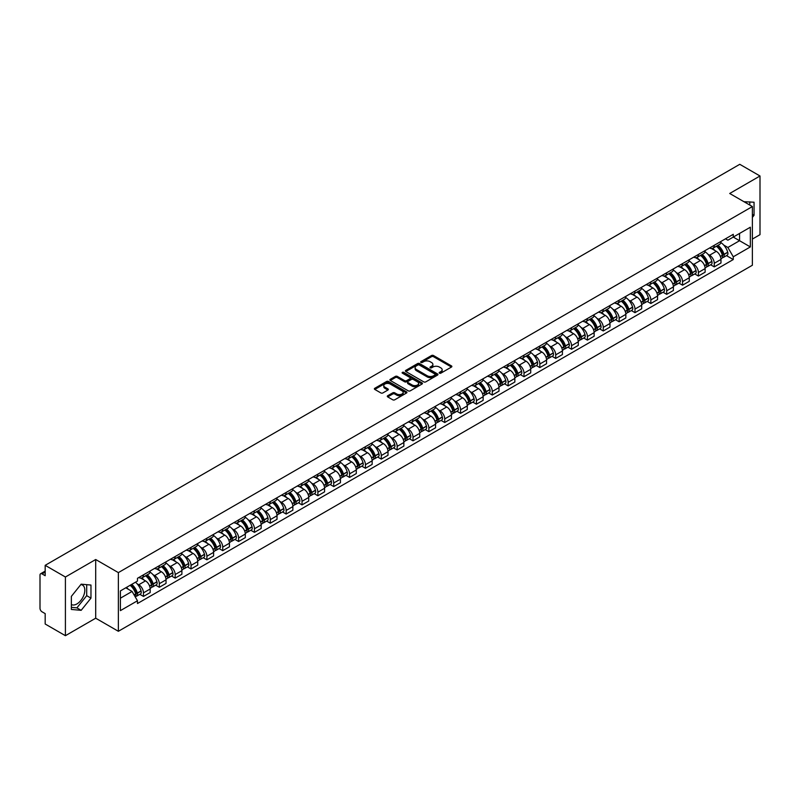 <?xml version="1.0" encoding="UTF-8"?>
<svg xmlns="http://www.w3.org/2000/svg" width="800" height="800" viewBox="0 0 800 800"><rect width="100%" height="100%" fill="white"/><g stroke="black" fill="none" stroke-linecap="round" stroke-linejoin="round"><path stroke-width="1.2" d="M439.46 373.17A0.99 0.57 0 0 0 440.86 373.17L451.46 367.05A1.41 0.81 0 0 0 451.87 366.47A1.41 0.81 0 0 0 451.46 365.9L433.5 355.53A1.41 0.81 0 0 0 431.51 355.53L420.91 361.65A0.99 0.57 0 0 0 422.3 362.46L423.68 361.67A4.51 2.61 0 0 1 430.06 361.67L431.56 362.53A4.51 2.61 0 0 1 432.88 364.37A4.51 2.61 0 0 1 431.56 366.22L430.19 367.01A0.99 0.57 0 0 0 431.58 367.81L432.95 367.02A4.51 2.61 0 0 1 439.34 367.02L440.84 367.89A4.51 2.61 0 0 1 442.16 369.73A4.51 2.61 0 0 1 440.84 371.57L439.46 372.36A0.99 0.57 0 0 0 439.46 373.17L439.46 372.36M744.05 201.76A11.21 6.47 -60 0 1 745.58 202.25A11.21 6.47 -60 0 1 746.78 203.33M80.85 584.57A11.21 6.47 -60 0 1 82.5 585.08A11.21 6.47 -60 0 1 84.22 594.06A11.21 6.47 -60 0 1 76.89 603.94A11.21 6.47 -60 0 1 71.36 604.53M387.71 395.73A1.41 0.81 0 0 0 387.3 396.31A1.41 0.81 0 0 0 387.71 396.89L392.75 399.8A1.41 0.81 0 0 0 394.74 399.8L406.52 393A1.41 0.81 0 0 0 406.93 392.42A1.41 0.81 0 0 0 406.52 391.85L388.56 381.48A1.41 0.81 0 0 0 386.56 381.48L374.79 388.28A1.41 0.81 0 0 0 374.38 388.85A1.41 0.81 0 0 0 374.79 389.43L380.88 392.94A1.41 0.81 0 0 0 382.87 392.94L387.91 390.03A1.41 0.81 0 0 0 388.32 389.46A1.41 0.81 0 0 0 387.91 388.88L384.89 387.14A3.77 2.18 0 0 1 383.79 385.6A3.77 2.18 0 0 1 386.12 383.58A3.77 2.18 0 0 1 390.23 384.06L402.05 390.88A3.77 2.18 0 0 1 403.16 392.42A3.77 2.18 0 0 1 400.83 394.44A3.77 2.18 0 0 1 396.72 393.96L394.74 392.83A1.41 0.81 0 0 0 392.75 392.83L387.71 395.73L387.71 396.89M118.36 572.61L95.7 559.52L65.41 577.01L45.18 565.33L739.77 164.31L760 175.99L729.71 193.48L752.38 206.56L118.36 572.61L118.36 631.29L752.38 265.24L752.38 206.56M423.78 381.88A1.41 0.81 0 0 0 425.77 381.88L437.54 375.09A1.41 0.81 0 0 0 437.96 374.51A1.41 0.81 0 0 0 437.54 373.93L419.59 363.57A1.41 0.81 0 0 0 417.59 363.57L405.82 370.36A1.41 0.81 0 0 0 405.41 370.94A1.41 0.81 0 0 0 405.82 371.51L423.78 381.88M402.77 373.38A0.99 0.57 0 0 1 403.77 373.52L403.77 372.35L422.03 382.89A1.41 0.81 0 0 1 422.44 383.47A1.41 0.81 0 0 1 422.03 384.04L410.26 390.84A1.41 0.81 0 0 1 408.26 390.84L390.31 380.47L390.31 379.32A1.41 0.81 0 0 0 389.89 379.9A1.41 0.81 0 0 0 390.31 380.47M390.31 379.32L395.34 376.41A1.41 0.81 0 0 1 397.34 376.41L404.62 380.62A1.41 0.81 0 0 0 406.62 380.62L409.96 378.69A1.41 0.81 0 0 0 410.37 378.11A1.41 0.81 0 0 0 409.96 377.53L402.38 373.16A0.99 0.57 0 0 1 403.77 372.35M65.41 577.01L65.41 635.69L45.18 624.01L45.18 613.62L42.03 611.81A2.87 1.66 -120 0 1 40 608.28L40 575.07A2.87 1.66 -120 0 1 40.6 573.76L45.18 571.11M752.38 239.07L760 234.67L760 175.99M65.41 635.69L95.7 618.2L118.36 631.29M45.18 565.33L45.18 575.72L42.03 573.9A2.87 1.66 -120 0 0 40.6 573.76M714.26 245.29A6.61 3.82 60 0 1 712.89 248.26L719.6 244.39A6.61 3.82 -120 0 0 720.97 241.42M707.9 254.23L709.59 255.21A6.61 3.82 60 0 1 714.26 263.31L720.97 259.43A6.61 3.82 -120 0 0 716.3 251.33L711.49 248.56M720.97 259.43L720.97 263.01L714.26 266.88L710.63 264.78M712.89 248.26A6.61 3.82 60 0 1 709.64 247.96M714.26 263.31L714.26 266.88M698.41 254.44A6.61 3.82 60 0 1 697.04 257.41L703.75 253.54A6.61 3.82 -120 0 0 705.12 250.57M694.77 273.94L698.41 276.04L705.12 272.17L705.12 268.59A6.61 3.82 -120 0 0 700.44 260.49L695.64 257.72M697.04 257.41A6.61 3.82 60 0 1 693.78 257.11M692.04 263.39L693.73 264.36A6.61 3.82 60 0 1 698.41 272.46L698.41 276.04M682.55 263.6A6.61 3.82 60 0 1 681.18 266.57L687.89 262.69A6.61 3.82 -120 0 0 689.26 259.73M678.91 283.09L682.55 285.19L689.26 281.32L689.26 277.74A6.61 3.82 -120 0 0 684.58 269.64L679.78 266.87M681.18 266.57A6.61 3.82 60 0 1 677.93 266.27M676.19 272.54L677.88 273.52A6.61 3.82 60 0 1 682.55 281.61L682.55 285.19M666.7 272.75A6.61 3.82 60 0 1 665.33 275.72L672.04 271.85A6.61 3.82 -120 0 0 673.4 268.88M663.06 292.25L666.7 294.35L673.4 290.47L673.4 286.89A6.61 3.82 -120 0 0 668.73 278.8L663.93 276.02M665.33 275.72A6.61 3.82 60 0 1 662.07 275.42M660.33 281.69L662.02 282.67A6.61 3.82 60 0 1 666.7 290.77L666.7 294.35M650.84 281.91A6.61 3.82 60 0 1 649.47 284.87L656.18 281A6.61 3.82 -120 0 0 657.55 278.03M647.2 301.4L650.84 303.5L657.55 299.63L657.55 296.05A6.61 3.82 -120 0 0 652.87 287.95L648.07 285.18M649.47 284.87A6.61 3.82 60 0 1 646.22 284.58M644.47 290.85L646.17 291.82A6.61 3.82 60 0 1 650.84 299.92L650.84 303.5M634.99 291.06A6.61 3.82 60 0 1 633.62 294.03L640.32 290.16A6.61 3.82 -120 0 0 641.69 287.19M631.35 310.55L634.99 312.66L641.69 308.78L641.69 305.2A6.61 3.82 -120 0 0 637.02 297.1L632.22 294.33M633.62 294.03A6.61 3.82 60 0 1 630.36 293.73M628.62 300L630.31 300.98A6.61 3.82 60 0 1 634.99 309.08L634.99 312.66M619.13 300.21A6.61 3.82 60 0 1 617.76 303.18L624.47 299.31A6.61 3.82 -120 0 0 625.84 296.34M615.49 319.71L619.13 321.81L625.84 317.94L625.84 314.36A6.61 3.82 -120 0 0 621.16 306.26L616.36 303.49M617.76 303.18A6.61 3.82 60 0 1 614.51 302.88M612.76 309.16L614.46 310.13A6.61 3.82 60 0 1 619.13 318.23L619.13 321.81M603.27 309.37A6.61 3.82 60 0 1 601.91 312.34L608.61 308.46A6.61 3.82 -120 0 0 609.98 305.5M599.64 328.86L603.27 330.96L609.98 327.09L609.98 323.51A6.61 3.82 -120 0 0 605.31 315.41L600.51 312.64M601.91 312.34A6.61 3.82 60 0 1 598.65 312.04M596.91 318.31L598.6 319.29A6.61 3.82 60 0 1 603.27 327.38L603.27 330.96M587.42 318.52A6.61 3.82 60 0 1 586.05 321.49L592.76 317.62A6.61 3.82 -120 0 0 594.13 314.65M583.78 338.02L587.42 340.12L594.13 336.24L594.13 332.66A6.61 3.82 -120 0 0 589.45 324.57L584.65 321.8M586.05 321.49A6.61 3.82 60 0 1 582.8 321.19M581.05 327.46L582.74 328.44A6.61 3.82 60 0 1 587.42 336.54L587.42 340.12M571.56 327.68A6.61 3.82 60 0 1 570.19 330.65L576.9 326.77A6.61 3.82 -120 0 0 578.27 323.8M567.93 347.17L571.56 349.27L578.27 345.4L578.27 341.82A6.61 3.82 -120 0 0 573.6 333.72L568.8 330.95M570.19 330.65A6.61 3.82 60 0 1 566.94 330.35M565.2 336.62L566.89 337.59A6.61 3.82 60 0 1 571.56 345.69L571.56 349.27M555.71 336.83A6.61 3.82 60 0 1 554.34 339.8L561.05 335.93A6.61 3.82 -120 0 0 562.42 332.96M552.07 356.33L555.71 358.43L562.42 354.55L562.42 350.97A6.61 3.82 -120 0 0 557.74 342.88L552.94 340.1M554.34 339.8A6.61 3.82 60 0 1 551.08 339.5M549.34 345.77L551.03 346.75A6.61 3.82 60 0 1 555.71 354.85L555.71 358.43M539.85 345.99A6.61 3.82 60 0 1 538.48 348.95L545.19 345.08A6.61 3.82 -120 0 0 546.56 342.11M536.22 365.48L539.85 367.58L546.56 363.71L546.56 360.13A6.61 3.82 -120 0 0 541.89 352.03L537.08 349.26M538.48 348.95A6.61 3.82 60 0 1 535.23 348.65M533.49 354.93L535.18 355.9A6.61 3.82 60 0 1 539.85 364L539.85 367.58M524 355.14A6.61 3.82 60 0 1 522.63 358.11L529.34 354.23A6.61 3.82 -120 0 0 530.71 351.27M520.36 374.63L524 376.73L530.71 372.86L530.71 369.28A6.61 3.82 -120 0 0 526.03 361.18L521.23 358.41M522.63 358.11A6.61 3.82 60 0 1 519.37 357.81M517.63 364.08L519.32 365.06A6.61 3.82 60 0 1 524 373.15L524 376.73M508.14 364.29A6.61 3.82 60 0 1 506.77 367.26L513.48 363.39A6.61 3.82 -120 0 0 514.85 360.42M504.5 383.79L508.14 385.89L514.85 382.01L514.85 378.44A6.61 3.82 -120 0 0 510.18 370.34L505.37 367.57M506.77 367.26A6.61 3.82 60 0 1 503.52 366.96M501.78 373.23L503.47 374.21A6.61 3.82 60 0 1 508.14 382.31L508.14 385.89M492.29 373.45A6.61 3.82 60 0 1 490.92 376.42L497.63 372.54A6.61 3.82 -120 0 0 498.99 369.57M488.65 392.94L492.29 395.04L498.99 391.17L498.99 387.59A6.61 3.82 -120 0 0 494.32 379.49L489.52 376.72M490.92 376.42A6.61 3.82 60 0 1 487.66 376.12M485.92 382.39L487.61 383.36A6.61 3.82 60 0 1 492.29 391.46L492.29 395.04M476.43 382.6A6.61 3.82 60 0 1 475.06 385.57L481.77 381.7A6.61 3.82 -120 0 0 483.14 378.73M472.79 402.1L476.43 404.2L483.14 400.32L483.14 396.74A6.61 3.82 -120 0 0 478.46 388.65L473.66 385.87M475.06 385.57A6.61 3.82 60 0 1 471.81 385.27M470.06 391.54L471.76 392.52A6.61 3.82 60 0 1 476.43 400.62L476.43 404.2M460.58 391.76A6.61 3.82 60 0 1 459.21 394.72L465.91 390.85A6.61 3.82 -120 0 0 467.28 387.88M456.94 411.25L460.58 413.35L467.28 409.48L467.28 405.9A6.61 3.82 -120 0 0 462.61 397.8L457.81 395.03M459.21 394.72A6.61 3.82 60 0 1 455.95 394.43M454.21 400.7L455.9 401.67A6.61 3.82 60 0 1 460.58 409.77L460.58 413.35M444.72 400.91A6.61 3.82 60 0 1 443.35 403.88L450.06 400A6.61 3.82 -120 0 0 451.43 397.04M441.08 420.4L444.72 422.5L451.43 418.63L451.43 415.05A6.61 3.82 -120 0 0 446.75 406.95L441.95 404.18M443.35 403.88A6.61 3.82 60 0 1 440.1 403.58M438.35 409.85L440.05 410.83A6.61 3.82 60 0 1 444.72 418.92L444.72 422.5M428.86 410.06A6.61 3.82 60 0 1 427.5 413.03L434.2 409.16A6.61 3.82 -120 0 0 435.57 406.19M425.23 429.56L428.87 431.66L435.57 427.79L435.57 424.21A6.61 3.82 -120 0 0 430.9 416.11L426.1 413.34M427.5 413.03A6.61 3.82 60 0 1 424.24 412.73M422.5 419L424.19 419.98A6.61 3.82 60 0 1 428.87 428.08L428.87 431.66M413.01 419.22A6.61 3.82 60 0 1 411.64 422.19L418.35 418.31A6.61 3.82 -120 0 0 419.72 415.34M409.37 438.71L413.01 440.81L419.72 436.94L419.72 433.36A6.61 3.82 -120 0 0 415.04 425.26L410.24 422.49M411.64 422.19A6.61 3.82 60 0 1 408.39 421.89M406.64 428.16L408.33 429.13A6.61 3.82 60 0 1 413.01 437.23L413.01 440.81M397.15 428.37A6.61 3.82 60 0 1 395.78 431.34L402.49 427.47A6.61 3.82 -120 0 0 403.86 424.5M393.52 447.87L397.15 449.97L403.86 446.09L403.86 442.51A6.61 3.82 -120 0 0 399.19 434.42L394.39 431.64M395.78 431.34A6.61 3.82 60 0 1 392.53 431.04M390.79 437.31L392.48 438.29A6.61 3.82 60 0 1 397.15 446.39L397.15 449.97M381.3 437.53A6.61 3.82 60 0 1 379.93 440.49L386.64 436.62A6.61 3.82 -120 0 0 388.01 433.65M377.66 457.02L381.3 459.12L388.01 455.25L388.01 451.67A6.61 3.82 -120 0 0 383.33 443.57L378.53 440.8M379.93 440.49A6.61 3.82 60 0 1 376.67 440.2M374.93 446.47L376.62 447.44A6.61 3.82 60 0 1 381.3 455.54L381.3 459.12M365.44 446.68A6.61 3.82 60 0 1 364.07 449.65L370.78 445.77A6.61 3.82 -120 0 0 372.15 442.81M361.81 466.17L365.44 468.27L372.15 464.4L372.15 460.82A6.61 3.82 -120 0 0 367.48 452.72L362.67 449.95M364.07 449.65A6.61 3.82 60 0 1 360.82 449.35M359.08 455.62L360.77 456.6A6.61 3.82 60 0 1 365.44 464.69L365.44 468.27M349.59 455.83A6.61 3.82 60 0 1 348.22 458.8L354.93 454.93A6.61 3.82 -120 0 0 356.3 451.96M345.95 475.33L349.59 477.43L356.3 473.56L356.3 469.98A6.61 3.82 -120 0 0 351.62 461.88L346.82 459.11M348.22 458.8A6.61 3.82 60 0 1 344.96 458.5M343.22 464.77L344.91 465.75A6.61 3.82 60 0 1 349.59 473.85L349.59 477.43M333.73 464.99A6.61 3.82 60 0 1 332.36 467.96L339.07 464.08A6.61 3.82 -120 0 0 340.44 461.12M330.09 484.48L333.73 486.58L340.44 482.71L340.44 479.13A6.61 3.82 -120 0 0 335.77 471.03L330.96 468.26M332.36 467.96A6.61 3.82 60 0 1 329.11 467.66M327.37 473.93L329.06 474.9A6.61 3.82 60 0 1 333.73 483L333.73 486.58M317.88 474.14A6.61 3.82 60 0 1 316.51 477.11L323.22 473.24A6.61 3.82 -120 0 0 324.58 470.27M314.24 493.64L317.88 495.74L324.58 491.86L324.58 488.28A6.61 3.82 -120 0 0 319.91 480.19L315.11 477.41M316.51 477.11A6.61 3.82 60 0 1 313.25 476.81M311.51 483.08L313.2 484.06A6.61 3.82 60 0 1 317.88 492.16L317.88 495.74M302.02 483.3A6.61 3.82 60 0 1 300.65 486.26L307.36 482.39A6.61 3.82 -120 0 0 308.73 479.42M298.38 502.79L302.02 504.89L308.73 501.02L308.73 497.44A6.61 3.82 -120 0 0 304.05 489.34L299.25 486.57M300.65 486.26A6.61 3.82 60 0 1 297.4 485.97M295.65 492.24L297.35 493.21A6.61 3.82 60 0 1 302.02 501.31L302.02 504.89M286.17 492.45A6.61 3.82 60 0 1 284.8 495.42L291.5 491.55A6.61 3.82 -120 0 0 292.87 488.58M282.53 511.94L286.17 514.04L292.87 510.17L292.87 506.59A6.61 3.82 -120 0 0 288.2 498.49L283.4 495.72M284.8 495.42A6.61 3.82 60 0 1 281.54 495.12M279.8 501.39L281.49 502.37A6.61 3.82 60 0 1 286.17 510.46L286.17 514.04M270.31 501.6A6.61 3.82 60 0 1 268.94 504.57L275.65 500.7A6.61 3.82 -120 0 0 277.02 497.73M266.67 521.1L270.31 523.2L277.02 519.33L277.02 515.75A6.61 3.82 -120 0 0 272.34 507.65L267.54 504.88M268.94 504.57A6.61 3.82 60 0 1 265.69 504.27M263.94 510.54L265.64 511.52A6.61 3.82 60 0 1 270.31 519.62L270.31 523.2M254.45 510.76A6.61 3.82 60 0 1 253.09 513.73L259.79 509.85A6.61 3.82 -120 0 0 261.16 506.89M250.82 530.25L254.46 532.35L261.16 528.48L261.16 524.9A6.61 3.82 -120 0 0 256.49 516.8L251.69 514.03M253.09 513.73A6.61 3.82 60 0 1 249.83 513.43M248.09 519.7L249.78 520.68A6.61 3.82 60 0 1 254.46 528.77L254.46 532.35M238.6 519.91A6.61 3.82 60 0 1 237.23 522.88L243.94 519.01A6.61 3.82 -120 0 0 245.31 516.04M234.96 539.41L238.6 541.51L245.31 537.63L245.31 534.05A6.61 3.82 -120 0 0 240.63 525.96L235.83 523.18M237.23 522.88A6.61 3.82 60 0 1 233.98 522.58M232.23 528.85L233.92 529.83A6.61 3.82 60 0 1 238.6 537.93L238.6 541.51M222.74 529.07A6.61 3.82 60 0 1 221.37 532.03L228.08 528.16A6.61 3.82 -120 0 0 229.45 525.19M219.11 548.56L222.74 550.66L229.45 546.79L229.45 543.21A6.61 3.82 -120 0 0 224.78 535.11L219.98 532.34M221.37 532.03A6.61 3.82 60 0 1 218.12 531.74M216.38 538.01L218.07 538.98A6.61 3.82 60 0 1 222.74 547.08L222.74 550.66M206.89 538.22A6.61 3.82 60 0 1 205.52 541.19L212.23 537.32A6.61 3.82 -120 0 0 213.6 534.35M203.25 557.71L206.89 559.81L213.6 555.94L213.6 552.36A6.61 3.82 -120 0 0 208.92 544.26L204.12 541.49M205.52 541.19A6.61 3.82 60 0 1 202.26 540.89M200.52 547.16L202.21 548.14A6.61 3.82 60 0 1 206.89 556.24L206.89 559.81M191.03 547.37A6.61 3.82 60 0 1 189.66 550.34L196.37 546.47A6.61 3.82 -120 0 0 197.74 543.5M187.4 566.87L191.03 568.97L197.74 565.1L197.74 561.52A6.61 3.82 -120 0 0 193.07 553.42L188.26 550.65M189.66 550.34A6.61 3.82 60 0 1 186.41 550.04M184.67 556.31L186.36 557.29A6.61 3.82 60 0 1 191.03 565.39L191.03 568.97M175.18 556.53A6.61 3.82 60 0 1 173.81 559.5L180.52 555.62A6.61 3.82 -120 0 0 181.89 552.66M171.54 576.02L175.18 578.12L181.89 574.25L181.89 570.67A6.61 3.82 -120 0 0 177.21 562.57L172.41 559.8M173.81 559.5A6.61 3.82 60 0 1 170.55 559.2M168.81 565.47L170.5 566.45A6.61 3.82 60 0 1 175.18 574.54L175.18 578.12M159.32 565.68A6.61 3.82 60 0 1 157.95 568.65L164.66 564.78A6.61 3.82 -120 0 0 166.03 561.81M155.68 585.18L159.32 587.28L166.03 583.4L166.03 579.82A6.61 3.82 -120 0 0 161.36 571.73L156.55 568.95M157.95 568.65A6.61 3.82 60 0 1 154.7 568.35M152.96 574.62L154.65 575.6A6.61 3.82 60 0 1 159.32 583.7L159.32 587.28M143.47 574.84A6.61 3.82 60 0 1 142.1 577.8L148.81 573.93A6.61 3.82 -120 0 0 150.17 570.96M139.83 594.33L143.47 596.43L150.18 592.56L150.18 588.98A6.61 3.82 -120 0 0 145.5 580.88L140.7 578.11M142.1 577.8A6.61 3.82 60 0 1 138.84 577.51M137.1 583.78L138.79 584.75A6.61 3.82 60 0 1 143.47 592.85L143.47 596.43M725.49 238.81L727.88 240.19L750.34 227.22L739.57 233.44L739.57 240.71L727.88 247.46L723.75 245.08M120.4 598.19L132.08 591.44L137.47 600.77L120.4 610.63L120.4 590.91L137.47 581.06L137.47 578.3L733.27 234.32L733.27 237.08L750.34 246.93L733.27 256.79L727.88 247.46M750.34 227.22L750.34 246.93M137.47 600.77L137.47 603.53L733.27 259.55L733.27 256.79M752.38 217.39L754.05 215.3L754.05 202.22L743.96 201.7M95.7 559.52L95.7 618.2M71.36 609.45L81.16 610.33L90.97 598.13L90.97 585.05L81.16 584.17L71.36 596.38L71.36 609.45M132.08 591.44L125.78 587.8M726.48 255.63L733.27 259.55M749.79 205.07L749.79 201.84M752.38 214.33L754.05 215.3M71.36 607.37L76.89 607.87L86.7 595.66L86.7 584.67M76.89 607.87L81.16 610.33M86.7 595.66L90.97 598.13M439.86 373.31L440.84 372.75A4.51 2.61 0 0 0 442.16 370.9L442.16 369.73M432.88 364.37L432.88 365.55A4.51 2.61 0 0 1 431.56 367.39L430.58 367.95M451.46 365.9L451.46 367.05L433.5 356.7A1.41 0.81 0 0 0 431.51 356.7L421.3 362.6M437.52 375.1L419.59 364.74A1.41 0.81 0 0 0 417.59 364.74L405.84 371.53M435.05 374.91A0.99 0.57 0 0 0 435.05 374.11L419.29 365.01A0.99 0.57 0 0 0 417.89 365.01L416.44 365.84A4.51 2.61 0 0 0 415.12 367.68A4.51 2.61 0 0 0 416.44 369.53L427.22 375.75A4.51 2.61 0 0 0 433.6 375.75L435.05 374.91L435.05 376.09A0.99 0.57 0 0 0 435.34 375.68L435.34 374.51M415.12 367.68L415.12 368.86A4.51 2.61 0 0 0 416.44 370.7L416.44 369.53M435.05 376.09L433.6 376.92A4.51 2.61 0 0 1 427.22 376.92L416.44 370.7M390.32 380.48L395.34 377.58L395.34 376.41M410.37 378.11L410.37 379.28A1.41 0.81 0 0 1 409.96 379.86L406.62 381.79A1.41 0.81 0 0 1 404.62 381.79L397.34 377.58A1.41 0.81 0 0 0 395.34 377.58M403.77 373.52L422.01 384.05M412.18 384.98A3.77 2.18 0 0 0 416.29 385.45A3.77 2.18 0 0 0 418.62 383.44A3.77 2.18 0 0 0 417.52 381.9L413.35 379.49A1.41 0.81 0 0 0 411.36 379.49L408.01 381.42A1.41 0.81 0 0 0 407.6 382A1.41 0.81 0 0 0 408.01 382.57L412.18 384.98L412.18 386.15A3.77 2.18 0 0 0 416.29 386.62A3.77 2.18 0 0 0 418.62 384.61L418.62 383.44M407.6 382L407.6 383.17A1.41 0.81 0 0 0 408.01 383.75L408.01 382.57M412.18 386.15L408.01 383.75M403.16 392.42L403.16 393.6A3.77 2.18 0 0 1 400.83 395.61A3.77 2.18 0 0 1 396.72 395.14L394.74 394A1.41 0.81 0 0 0 392.75 394L387.73 396.9M383.79 385.6L383.79 386.77A3.77 2.18 0 0 0 384.89 388.31L384.89 387.14M387.91 388.88L387.91 390.03L384.89 388.31M406.52 391.85L406.52 393L388.56 382.65A1.41 0.81 0 0 0 386.56 382.65L374.81 389.44L374.79 388.28M716.76 246.03A9.06 5.23 60 0 1 716.8 246.05A9.06 5.23 60 0 1 722.76 254.18L722.82 254.37A1.76 1.02 60 0 1 722.54 255.75A1.76 1.02 60 0 1 722.5 255.77M716.36 246.26A10.92 6.31 60 0 1 722.37 255.27L722.42 255.46A3.63 2.1 60 0 1 721.85 258.31L720.94 258.83M722.47 257.5A3.63 2.1 -120 0 0 723.47 257.37A3.63 2.1 -120 0 0 724.05 254.52L723.99 254.33A10.92 6.31 -120 0 0 717.99 245.32M720.83 242.58A10.92 6.31 60 0 1 727.7 252.19L727.76 252.38A3.63 2.1 60 0 1 727.18 255.23L723.47 257.37M712.64 248.39A10.92 6.31 60 0 1 714.92 250.54M720.23 250.55L721.62 251.36M700.9 255.18A9.06 5.23 60 0 1 700.95 255.21A9.06 5.23 60 0 1 706.91 263.33L706.96 263.52A1.76 1.02 60 0 1 706.68 264.9A1.76 1.02 60 0 1 706.64 264.92M700.51 255.41A10.92 6.31 60 0 1 706.51 264.42L706.56 264.61A3.63 2.1 60 0 1 705.99 267.46L705.09 267.98M706.61 266.66A3.63 2.1 -120 0 0 707.62 266.52A3.63 2.1 -120 0 0 708.19 263.67L708.14 263.48A10.92 6.31 -120 0 0 702.13 254.47M704.98 251.73A10.92 6.31 60 0 1 711.85 261.34L711.9 261.53A3.63 2.1 60 0 1 711.33 264.38L707.62 266.52M696.78 257.54A10.92 6.31 60 0 1 699.06 259.69M704.37 259.71L705.77 260.51M685.05 264.34A9.06 5.23 60 0 1 685.09 264.36A9.06 5.23 60 0 1 691.05 272.49L691.1 272.68A1.76 1.02 60 0 1 690.83 274.06A1.76 1.02 60 0 1 690.79 274.08M684.65 264.56A10.92 6.31 60 0 1 690.65 273.58L690.71 273.77A3.63 2.1 60 0 1 690.13 276.61L689.23 277.14M690.76 275.81A3.63 2.1 -120 0 0 691.76 275.68A3.63 2.1 -120 0 0 692.33 272.83L692.28 272.64A10.92 6.31 -120 0 0 686.28 263.63M689.12 260.89A10.92 6.31 60 0 1 695.99 270.5L696.04 270.68A3.63 2.1 60 0 1 695.47 273.53L691.76 275.68M680.93 266.69A10.92 6.31 60 0 1 683.21 268.85M688.52 268.86L689.91 269.67M669.19 273.49A9.06 5.23 60 0 1 669.24 273.52A9.06 5.23 60 0 1 675.2 281.64L675.25 281.83A1.76 1.02 60 0 1 674.97 283.21A1.76 1.02 60 0 1 674.93 283.23M668.8 273.72A10.92 6.31 60 0 1 674.8 282.73L674.85 282.92A3.63 2.1 60 0 1 674.28 285.77L673.38 286.29M674.9 284.97A3.63 2.1 -120 0 0 675.91 284.83A3.63 2.1 -120 0 0 676.48 281.98L676.43 281.79A10.92 6.31 -120 0 0 670.42 272.78M673.27 270.04A10.92 6.31 60 0 1 680.14 279.65L680.19 279.84A3.63 2.1 60 0 1 679.62 282.69L675.91 284.83M665.07 275.85A10.92 6.31 60 0 1 667.35 278M672.66 278.02L674.06 278.82M653.34 282.64A9.06 5.23 60 0 1 653.38 282.67A9.06 5.23 60 0 1 659.34 290.8L659.39 290.98A1.76 1.02 60 0 1 659.12 292.37A1.76 1.02 60 0 1 659.08 292.39M652.94 282.87A10.92 6.31 60 0 1 658.94 291.89L659 292.07A3.63 2.1 60 0 1 658.42 294.92L657.52 295.44M659.04 294.12A3.63 2.1 -120 0 0 660.05 293.98A3.63 2.1 -120 0 0 660.62 291.13L660.57 290.95A10.92 6.31 -120 0 0 654.57 281.93M657.41 279.19A10.92 6.31 60 0 1 664.28 288.8L664.33 288.99A3.63 2.1 60 0 1 663.76 291.84L660.05 293.98M649.21 285A10.92 6.31 60 0 1 651.5 287.16M656.81 287.17L658.2 287.97M637.48 291.8A9.06 5.23 60 0 1 637.53 291.82A9.06 5.23 60 0 1 643.49 299.95L643.54 300.14A1.76 1.02 60 0 1 643.26 301.52A1.76 1.02 60 0 1 643.22 301.54M637.09 292.03A10.92 6.31 60 0 1 643.09 301.04L643.14 301.23A3.63 2.1 60 0 1 642.57 304.08L641.67 304.6M643.19 303.27A3.63 2.1 -120 0 0 644.19 303.14A3.63 2.1 -120 0 0 644.77 300.29L644.71 300.1A10.92 6.31 -120 0 0 638.71 291.09M641.56 288.35A10.92 6.31 60 0 1 648.42 297.96L648.48 298.15A3.63 2.1 60 0 1 647.9 301L644.19 303.14M633.36 294.16A10.92 6.31 60 0 1 635.64 296.31M640.95 296.32L642.34 297.13M621.63 300.95A9.06 5.23 60 0 1 621.67 300.98A9.06 5.23 60 0 1 627.63 309.1L627.68 309.29A1.76 1.02 60 0 1 627.4 310.67A1.76 1.02 60 0 1 627.37 310.69M621.23 301.18A10.92 6.31 60 0 1 627.23 310.19L627.29 310.38A3.63 2.1 60 0 1 626.71 313.23L625.81 313.75M627.33 312.43A3.63 2.1 -120 0 0 628.34 312.29A3.63 2.1 -120 0 0 628.91 309.44L628.86 309.25A10.92 6.31 -120 0 0 622.86 300.24M625.7 297.5A10.92 6.31 60 0 1 632.57 307.11L632.62 307.3A3.63 2.1 60 0 1 632.05 310.15L628.34 312.29M617.5 303.31A10.92 6.31 60 0 1 619.79 305.46M625.1 305.48L626.49 306.28M605.77 310.11A9.06 5.23 60 0 1 605.82 310.13A9.06 5.23 60 0 1 611.77 318.26L611.83 318.45A1.76 1.02 60 0 1 611.55 319.83A1.76 1.02 60 0 1 611.51 319.85M605.37 310.33A10.92 6.31 60 0 1 611.38 319.35L611.43 319.54A3.63 2.1 60 0 1 610.86 322.39L609.96 322.91M611.48 321.58A3.63 2.1 -120 0 0 612.48 321.45A3.63 2.1 -120 0 0 613.06 318.6L613 318.41A10.92 6.31 -120 0 0 607 309.4M609.85 306.66A10.92 6.31 60 0 1 616.71 316.27L616.77 316.45A3.63 2.1 60 0 1 616.19 319.3L612.48 321.45M601.65 312.46A10.92 6.31 60 0 1 603.93 314.62M609.24 314.63L610.63 315.44M589.91 319.26A9.06 5.23 60 0 1 589.96 319.29A9.06 5.23 60 0 1 595.92 327.41L595.97 327.6A1.76 1.02 60 0 1 595.69 328.98A1.76 1.02 60 0 1 595.65 329M589.52 319.49A10.92 6.31 60 0 1 595.52 328.5L595.58 328.69A3.63 2.1 60 0 1 595 331.54L594.1 332.06M595.62 330.74A3.63 2.1 -120 0 0 596.63 330.6A3.63 2.1 -120 0 0 597.2 327.75L597.15 327.56A10.92 6.31 -120 0 0 591.14 318.55M593.99 315.81A10.92 6.31 60 0 1 600.86 325.42L600.91 325.61A3.63 2.1 60 0 1 600.34 328.46L596.63 330.6M585.79 321.62A10.92 6.31 60 0 1 588.07 323.77M593.39 323.79L594.78 324.59M574.06 328.41A9.06 5.23 60 0 1 574.11 328.44A9.06 5.23 60 0 1 580.06 336.57L580.12 336.75A1.76 1.02 60 0 1 579.84 338.14A1.76 1.02 60 0 1 579.8 338.16M573.66 328.64A10.92 6.31 60 0 1 579.67 337.66L579.72 337.84A3.63 2.1 60 0 1 579.15 340.69L578.24 341.21M579.77 339.89A3.63 2.1 -120 0 0 580.77 339.75A3.63 2.1 -120 0 0 581.35 336.9L581.29 336.72A10.92 6.31 -120 0 0 575.29 327.7M578.13 324.96A10.92 6.31 60 0 1 585 334.58L585.06 334.76A3.63 2.1 60 0 1 584.48 337.61L580.77 339.75M569.94 330.77A10.92 6.31 60 0 1 572.22 332.93M577.53 332.94L578.92 333.74M558.2 337.57A9.06 5.23 60 0 1 558.25 337.59A9.06 5.23 60 0 1 564.21 345.72L564.26 345.91A1.76 1.02 60 0 1 563.98 347.29A1.76 1.02 60 0 1 563.94 347.31M557.81 337.8A10.92 6.31 60 0 1 563.81 346.81L563.86 347A3.63 2.1 60 0 1 563.29 349.85L562.39 350.37M563.91 349.04A3.63 2.1 -120 0 0 564.92 348.91A3.63 2.1 -120 0 0 565.49 346.06L565.44 345.87A10.92 6.31 -120 0 0 559.43 336.86M562.28 334.12A10.92 6.31 60 0 1 569.15 343.73L569.2 343.92A3.63 2.1 60 0 1 568.63 346.77L564.92 348.91M554.08 339.93A10.92 6.31 60 0 1 556.36 342.08M561.67 342.09L563.07 342.9M542.35 346.72A9.06 5.23 60 0 1 542.39 346.75A9.06 5.23 60 0 1 548.35 354.87L548.41 355.06A1.76 1.02 60 0 1 548.13 356.44A1.76 1.02 60 0 1 548.09 356.47M541.95 346.95A10.92 6.31 60 0 1 547.96 355.96L548.01 356.15A3.63 2.1 60 0 1 547.44 359L546.53 359.52M548.06 358.2A3.63 2.1 -120 0 0 549.06 358.06A3.63 2.1 -120 0 0 549.64 355.21L549.58 355.03A10.92 6.31 -120 0 0 543.58 346.01M546.42 343.27A10.92 6.31 60 0 1 553.29 352.88L553.35 353.07A3.63 2.1 60 0 1 552.77 355.92L549.06 358.06M538.23 349.08A10.92 6.31 60 0 1 540.51 351.23M545.82 351.25L547.21 352.05M526.49 355.88A9.06 5.23 60 0 1 526.54 355.9A9.06 5.23 60 0 1 532.5 364.03L532.55 364.22A1.76 1.02 60 0 1 532.27 365.6A1.76 1.02 60 0 1 532.23 365.62M526.1 356.1A10.92 6.31 60 0 1 532.1 365.12L532.15 365.31A3.63 2.1 60 0 1 531.58 368.16L530.68 368.68M532.2 367.35A3.63 2.1 -120 0 0 533.21 367.22A3.63 2.1 -120 0 0 533.78 364.37L533.73 364.18A10.92 6.31 -120 0 0 527.72 355.17M530.57 352.43A10.92 6.31 60 0 1 537.44 362.04L537.49 362.23A3.63 2.1 60 0 1 536.92 365.07L533.21 367.22M522.37 358.23A10.92 6.31 60 0 1 524.65 360.39M529.96 360.4L531.36 361.21M510.64 365.03A9.06 5.23 60 0 1 510.68 365.06A9.06 5.23 60 0 1 516.64 373.18L516.69 373.37A1.76 1.02 60 0 1 516.42 374.75A1.76 1.02 60 0 1 516.38 374.77M510.24 365.26A10.92 6.31 60 0 1 516.24 374.27L516.3 374.46A3.63 2.1 60 0 1 515.72 377.31L514.82 377.83M516.35 376.51A3.63 2.1 -120 0 0 517.35 376.37A3.63 2.1 -120 0 0 517.92 373.52L517.87 373.33A10.92 6.31 -120 0 0 511.87 364.32M514.71 361.58A10.92 6.31 60 0 1 521.58 371.19L521.63 371.38A3.63 2.1 60 0 1 521.06 374.23L517.35 376.37M506.52 367.39A10.92 6.31 60 0 1 508.8 369.54M514.11 369.56L515.5 370.36M494.78 374.18A9.06 5.23 60 0 1 494.83 374.21A9.06 5.23 60 0 1 500.79 382.34L500.84 382.52A1.76 1.02 60 0 1 500.56 383.91A1.76 1.02 60 0 1 500.52 383.93M494.39 374.41A10.92 6.31 60 0 1 500.39 383.43L500.44 383.61A3.63 2.1 60 0 1 499.87 386.46L498.97 386.98M500.49 385.66A3.63 2.1 -120 0 0 501.5 385.52A3.63 2.1 -120 0 0 502.07 382.67L502.02 382.49A10.92 6.31 -120 0 0 496.01 373.47M498.86 370.74A10.92 6.31 60 0 1 505.73 380.35L505.78 380.53A3.63 2.1 60 0 1 505.21 383.38L501.5 385.52M490.66 376.54A10.92 6.31 60 0 1 492.94 378.7M498.25 378.71L499.65 379.52M478.93 383.34A9.06 5.23 60 0 1 478.97 383.36A9.06 5.23 60 0 1 484.93 391.49L484.98 391.68A1.76 1.02 60 0 1 484.71 393.06A1.76 1.02 60 0 1 484.67 393.08M478.53 383.57A10.92 6.31 60 0 1 484.53 392.58L484.59 392.77A3.63 2.1 60 0 1 484.01 395.62L483.11 396.14M484.63 394.81A3.63 2.1 -120 0 0 485.64 394.68A3.63 2.1 -120 0 0 486.21 391.83L486.16 391.64A10.92 6.31 -120 0 0 480.16 382.63M483 379.89A10.92 6.31 60 0 1 489.87 389.5L489.92 389.69A3.63 2.1 60 0 1 489.35 392.54L485.64 394.68M474.8 385.7A10.92 6.31 60 0 1 477.09 387.85M482.4 387.87L483.79 388.67M463.07 392.49A9.06 5.23 60 0 1 463.12 392.52A9.06 5.23 60 0 1 469.08 400.64L469.13 400.83A1.76 1.02 60 0 1 468.85 402.21A1.76 1.02 60 0 1 468.81 402.24M462.68 392.72A10.92 6.31 60 0 1 468.68 401.73L468.73 401.92A3.63 2.1 60 0 1 468.16 404.77L467.26 405.29M468.78 403.97A3.63 2.1 -120 0 0 469.78 403.83A3.63 2.1 -120 0 0 470.36 400.98L470.3 400.8A10.92 6.31 -120 0 0 464.3 391.78M467.15 389.04A10.92 6.31 60 0 1 474.01 398.65L474.07 398.84A3.63 2.1 60 0 1 473.49 401.69L469.78 403.83M458.95 394.85A10.92 6.31 60 0 1 461.23 397M466.54 397.02L467.93 397.82M447.22 401.65A9.06 5.23 60 0 1 447.26 401.67A9.06 5.23 60 0 1 453.22 409.8L453.27 409.99A1.76 1.02 60 0 1 453 411.37A1.76 1.02 60 0 1 452.96 411.39M446.82 401.87A10.92 6.31 60 0 1 452.82 410.89L452.88 411.08A3.63 2.1 60 0 1 452.3 413.93L451.4 414.45M452.92 413.12A3.63 2.1 -120 0 0 453.93 412.99A3.63 2.1 -120 0 0 454.5 410.14L454.45 409.95A10.92 6.31 -120 0 0 448.45 400.94M451.29 398.2A10.92 6.31 60 0 1 458.16 407.81L458.21 408A3.63 2.1 60 0 1 457.64 410.84L453.93 412.99M443.09 404A10.92 6.31 60 0 1 445.38 406.16M450.69 406.17L452.08 406.98M431.36 410.8A9.06 5.23 60 0 1 431.41 410.83A9.06 5.23 60 0 1 437.36 418.95L437.42 419.14A1.76 1.02 60 0 1 437.14 420.52A1.76 1.02 60 0 1 437.1 420.54M430.96 411.03A10.92 6.31 60 0 1 436.97 420.04L437.02 420.23A3.63 2.1 60 0 1 436.45 423.08L435.55 423.6M437.07 422.28A3.63 2.1 -120 0 0 438.07 422.14A3.63 2.1 -120 0 0 438.65 419.29L438.59 419.1A10.92 6.31 -120 0 0 432.59 410.09M435.44 407.35A10.92 6.31 60 0 1 442.3 416.96L442.36 417.15A3.63 2.1 60 0 1 441.78 420L438.07 422.14M427.24 413.16A10.92 6.31 60 0 1 429.52 415.31M434.83 415.33L436.22 416.13M415.5 419.95A9.06 5.23 60 0 1 415.55 419.98A9.06 5.23 60 0 1 421.51 428.11L421.56 428.29A1.76 1.02 60 0 1 421.28 429.68A1.76 1.02 60 0 1 421.24 429.7M415.11 420.18A10.92 6.31 60 0 1 421.11 429.2L421.17 429.38A3.63 2.1 60 0 1 420.59 432.23L419.69 432.75M421.21 431.43A3.63 2.1 -120 0 0 422.22 431.29A3.63 2.1 -120 0 0 422.79 428.45L422.74 428.26A10.92 6.31 -120 0 0 416.74 419.24M419.58 416.51A10.92 6.31 60 0 1 426.45 426.12L426.5 426.3A3.63 2.1 60 0 1 425.93 429.15L422.22 431.29M411.38 422.31A10.92 6.31 60 0 1 413.66 424.47M418.98 424.48L420.37 425.29M399.65 429.11A9.06 5.23 60 0 1 399.7 429.13A9.06 5.23 60 0 1 405.65 437.26L405.71 437.45A1.76 1.02 60 0 1 405.43 438.83A1.76 1.02 60 0 1 405.39 438.85M399.25 429.34A10.92 6.31 60 0 1 405.26 438.35L405.31 438.54A3.63 2.1 60 0 1 404.74 441.39L403.83 441.91M405.36 440.59A3.63 2.1 -120 0 0 406.36 440.45A3.63 2.1 -120 0 0 406.94 437.6L406.88 437.41A10.92 6.31 -120 0 0 400.88 428.4M403.72 425.66A10.92 6.31 60 0 1 410.59 435.27L410.65 435.46A3.63 2.1 60 0 1 410.07 438.31L406.36 440.45M395.53 431.47A10.92 6.31 60 0 1 397.81 433.62M403.12 433.64L404.51 434.44M383.79 438.26A9.06 5.23 60 0 1 383.84 438.29A9.06 5.23 60 0 1 389.8 446.41L389.85 446.6A1.76 1.02 60 0 1 389.57 447.98A1.76 1.02 60 0 1 389.53 448.01M383.4 438.49A10.92 6.31 60 0 1 389.4 447.5L389.45 447.69A3.63 2.1 60 0 1 388.88 450.54L387.98 451.06M389.5 449.74A3.63 2.1 -120 0 0 390.51 449.6A3.63 2.1 -120 0 0 391.08 446.75L391.03 446.57A10.92 6.31 -120 0 0 385.02 437.55M387.87 434.81A10.92 6.31 60 0 1 394.74 444.42L394.79 444.61A3.63 2.1 60 0 1 394.22 447.46L390.51 449.6M379.67 440.62A10.92 6.31 60 0 1 381.95 442.77M387.26 442.79L388.66 443.59M367.94 447.42A9.06 5.23 60 0 1 367.98 447.44A9.06 5.23 60 0 1 373.94 455.57L374 455.76A1.76 1.02 60 0 1 373.72 457.14A1.76 1.02 60 0 1 373.68 457.16M367.54 447.65A10.92 6.31 60 0 1 373.55 456.66L373.6 456.85A3.63 2.1 60 0 1 373.03 459.7L372.12 460.22M373.65 458.89A3.63 2.1 -120 0 0 374.65 458.76A3.63 2.1 -120 0 0 375.23 455.91L375.17 455.72A10.92 6.31 -120 0 0 369.17 446.71M372.01 443.97A10.92 6.31 60 0 1 378.88 453.58L378.94 453.77A3.63 2.1 60 0 1 378.36 456.62L374.65 458.76M363.82 449.77A10.92 6.31 60 0 1 366.1 451.93M371.41 451.94L372.8 452.75M352.08 456.57A9.06 5.23 60 0 1 352.13 456.6A9.06 5.23 60 0 1 358.09 464.72L358.14 464.91A1.76 1.02 60 0 1 357.86 466.29A1.76 1.02 60 0 1 357.82 466.31M351.69 456.8A10.92 6.31 60 0 1 357.69 465.81L357.74 466A3.63 2.1 60 0 1 357.17 468.85L356.27 469.37M357.79 468.05A3.63 2.1 -120 0 0 358.8 467.91A3.63 2.1 -120 0 0 359.37 465.06L359.32 464.87A10.92 6.31 -120 0 0 353.31 455.86M356.16 453.12A10.92 6.31 60 0 1 363.03 462.73L363.08 462.92A3.63 2.1 60 0 1 362.51 465.77L358.8 467.91M347.96 458.93A10.92 6.31 60 0 1 350.24 461.08M355.55 461.1L356.95 461.9M336.23 465.72A9.06 5.23 60 0 1 336.27 465.75A9.06 5.23 60 0 1 342.23 473.88L342.29 474.06A1.76 1.02 60 0 1 342.01 475.45A1.76 1.02 60 0 1 341.97 475.47M335.83 465.95A10.92 6.31 60 0 1 341.83 474.97L341.89 475.15A3.63 2.1 60 0 1 341.31 478L340.41 478.53M341.94 477.2A3.63 2.1 -120 0 0 342.94 477.07A3.63 2.1 -120 0 0 343.51 474.22L343.46 474.03A10.92 6.31 -120 0 0 337.46 465.01M340.3 462.28A10.92 6.31 60 0 1 347.17 471.89L347.22 472.07A3.63 2.1 60 0 1 346.65 474.92L342.94 477.07M332.11 468.08A10.92 6.31 60 0 1 334.39 470.24M339.7 470.25L341.09 471.06M320.37 474.88A9.06 5.23 60 0 1 320.42 474.9A9.06 5.23 60 0 1 326.38 483.03L326.43 483.22A1.76 1.02 60 0 1 326.15 484.6A1.76 1.02 60 0 1 326.11 484.62M319.98 475.11A10.92 6.31 60 0 1 325.98 484.12L326.03 484.31A3.63 2.1 60 0 1 325.46 487.16L324.56 487.68M326.08 486.36A3.63 2.1 -120 0 0 327.09 486.22A3.63 2.1 -120 0 0 327.66 483.37L327.61 483.18A10.92 6.31 -120 0 0 321.6 474.17M324.45 471.43A10.92 6.31 60 0 1 331.32 481.04L331.37 481.23A3.63 2.1 60 0 1 330.8 484.08L327.09 486.22M316.25 477.24A10.92 6.31 60 0 1 318.53 479.39M323.84 479.41L325.24 480.21M304.52 484.03A9.06 5.23 60 0 1 304.56 484.06A9.06 5.23 60 0 1 310.52 492.18L310.57 492.37A1.76 1.02 60 0 1 310.3 493.76A1.76 1.02 60 0 1 310.26 493.78M304.12 484.26A10.92 6.31 60 0 1 310.12 493.27L310.18 493.46A3.63 2.1 60 0 1 309.6 496.31L308.7 496.83M310.22 495.51A3.63 2.1 -120 0 0 311.23 495.37A3.63 2.1 -120 0 0 311.8 492.52L311.75 492.34A10.92 6.31 -120 0 0 305.75 483.32M308.59 480.58A10.92 6.31 60 0 1 315.46 490.19L315.51 490.38A3.63 2.1 60 0 1 314.94 493.23L311.23 495.37M300.39 486.39A10.92 6.31 60 0 1 302.68 488.54M307.99 488.56L309.38 489.36M288.66 493.19A9.06 5.23 60 0 1 288.71 493.21A9.06 5.23 60 0 1 294.67 501.34L294.72 501.53A1.76 1.02 60 0 1 294.44 502.91A1.76 1.02 60 0 1 294.4 502.93M288.27 493.42A10.92 6.31 60 0 1 294.27 502.43L294.32 502.62A3.63 2.1 60 0 1 293.75 505.47L292.85 505.99M294.37 504.66A3.63 2.1 -120 0 0 295.37 504.53A3.63 2.1 -120 0 0 295.95 501.68L295.89 501.49A10.92 6.31 -120 0 0 289.89 492.48M292.74 489.74A10.92 6.31 60 0 1 299.6 499.35L299.66 499.54A3.63 2.1 60 0 1 299.08 502.39L295.37 504.53M284.54 495.55A10.92 6.31 60 0 1 286.82 497.7M292.13 497.71L293.52 498.52M272.81 502.34A9.06 5.23 60 0 1 272.85 502.37A9.06 5.23 60 0 1 278.81 510.49L278.86 510.68A1.76 1.02 60 0 1 278.59 512.06A1.76 1.02 60 0 1 278.55 512.08M272.41 502.57A10.92 6.31 60 0 1 278.41 511.58L278.47 511.77A3.63 2.1 60 0 1 277.89 514.62L276.99 515.14M278.51 513.82A3.63 2.1 -120 0 0 279.52 513.68A3.63 2.1 -120 0 0 280.09 510.83L280.04 510.64A10.92 6.31 -120 0 0 274.04 501.63M276.88 498.89A10.92 6.31 60 0 1 283.75 508.5L283.8 508.69A3.63 2.1 60 0 1 283.23 511.54L279.52 513.68M268.68 504.7A10.92 6.31 60 0 1 270.97 506.85M276.28 506.87L277.67 507.67M256.95 511.49A9.06 5.23 60 0 1 257 511.52A9.06 5.23 60 0 1 262.95 519.65L263.01 519.83A1.76 1.02 60 0 1 262.73 521.22A1.76 1.02 60 0 1 262.69 521.24M256.55 511.72A10.92 6.31 60 0 1 262.56 520.74L262.61 520.92A3.63 2.1 60 0 1 262.04 523.77L261.14 524.3M262.66 522.97A3.63 2.1 -120 0 0 263.66 522.84A3.63 2.1 -120 0 0 264.24 519.99L264.18 519.8A10.92 6.31 -120 0 0 258.18 510.78M261.03 508.05A10.92 6.31 60 0 1 267.89 517.66L267.95 517.84A3.63 2.1 60 0 1 267.37 520.69L263.66 522.84M252.83 513.85A10.92 6.31 60 0 1 255.11 516.01M260.42 516.02L261.81 516.83M241.09 520.65A9.06 5.23 60 0 1 241.14 520.68A9.06 5.23 60 0 1 247.1 528.8L247.15 528.99A1.76 1.02 60 0 1 246.87 530.37A1.76 1.02 60 0 1 246.83 530.39M240.7 520.88A10.92 6.31 60 0 1 246.7 529.89L246.76 530.08A3.63 2.1 60 0 1 246.18 532.93L245.28 533.45M246.8 532.13A3.63 2.1 -120 0 0 247.81 531.99A3.63 2.1 -120 0 0 248.38 529.14L248.33 528.95A10.92 6.31 -120 0 0 242.33 519.94M245.17 517.2A10.92 6.31 60 0 1 252.04 526.81L252.09 527A3.63 2.1 60 0 1 251.52 529.85L247.81 531.99M236.97 523.01A10.92 6.31 60 0 1 239.25 525.16M244.57 525.18L245.96 525.98M225.24 529.8A9.06 5.23 60 0 1 225.29 529.83A9.06 5.23 60 0 1 231.24 537.96L231.3 538.14A1.76 1.02 60 0 1 231.02 539.53A1.76 1.02 60 0 1 230.98 539.55M224.84 530.03A10.92 6.31 60 0 1 230.85 539.05L230.9 539.23A3.63 2.1 60 0 1 230.33 542.08L229.42 542.6M230.95 541.28A3.63 2.1 -120 0 0 231.95 541.14A3.63 2.1 -120 0 0 232.53 538.29L232.47 538.11A10.92 6.31 -120 0 0 226.47 529.09M229.31 526.35A10.92 6.31 60 0 1 236.18 535.96L236.24 536.15A3.63 2.1 60 0 1 235.66 539L231.95 541.14M221.12 532.16A10.92 6.31 60 0 1 223.4 534.31M228.71 534.33L230.1 535.13M209.38 538.96A9.06 5.23 60 0 1 209.43 538.98A9.06 5.23 60 0 1 215.39 547.11L215.44 547.3A1.76 1.02 60 0 1 215.16 548.68A1.76 1.02 60 0 1 215.12 548.7M208.99 539.19A10.92 6.31 60 0 1 214.99 548.2L215.04 548.39A3.63 2.1 60 0 1 214.47 551.24L213.57 551.76M215.09 550.43A3.63 2.1 -120 0 0 216.1 550.3A3.63 2.1 -120 0 0 216.67 547.45L216.62 547.26A10.92 6.31 -120 0 0 210.61 538.25M213.46 535.51A10.92 6.31 60 0 1 220.33 545.12L220.38 545.31A3.63 2.1 60 0 1 219.81 548.16L216.1 550.3M205.26 541.32A10.92 6.31 60 0 1 207.54 543.47M212.85 543.48L214.25 544.29M193.53 548.11A9.06 5.23 60 0 1 193.57 548.14A9.06 5.23 60 0 1 199.53 556.26L199.59 556.45A1.76 1.02 60 0 1 199.31 557.83A1.76 1.02 60 0 1 199.27 557.85M193.13 548.34A10.92 6.31 60 0 1 199.14 557.35L199.19 557.54A3.63 2.1 60 0 1 198.62 560.39L197.71 560.91M199.24 559.59A3.63 2.1 -120 0 0 200.24 559.45A3.63 2.1 -120 0 0 200.82 556.6L200.76 556.41A10.92 6.31 -120 0 0 194.76 547.4M197.6 544.66A10.92 6.31 60 0 1 204.47 554.27L204.53 554.46A3.63 2.1 60 0 1 203.95 557.31L200.24 559.45M189.41 550.47A10.92 6.31 60 0 1 191.69 552.62M197 552.64L198.39 553.44M177.67 557.27A9.06 5.23 60 0 1 177.72 557.29A9.06 5.23 60 0 1 183.68 565.42L183.73 565.61A1.76 1.02 60 0 1 183.45 566.99A1.76 1.02 60 0 1 183.41 567.01M177.28 557.49A10.92 6.31 60 0 1 183.28 566.51L183.33 566.7A3.63 2.1 60 0 1 182.76 569.54L181.86 570.07M183.38 568.74A3.63 2.1 -120 0 0 184.39 568.61A3.63 2.1 -120 0 0 184.96 565.76L184.91 565.57A10.92 6.31 -120 0 0 178.9 556.56M181.75 553.82A10.92 6.31 60 0 1 188.62 563.43L188.67 563.61A3.63 2.1 60 0 1 188.1 566.46L184.39 568.61M173.55 559.62A10.92 6.31 60 0 1 175.83 561.78M181.14 561.79L182.54 562.6M161.82 566.42A9.06 5.23 60 0 1 161.86 566.45A9.06 5.23 60 0 1 167.82 574.57L167.88 574.76A1.76 1.02 60 0 1 167.6 576.14A1.76 1.02 60 0 1 167.56 576.16M161.42 566.65A10.92 6.31 60 0 1 167.42 575.66L167.48 575.85A3.63 2.1 60 0 1 166.91 578.7L166 579.22M167.53 577.9A3.63 2.1 -120 0 0 168.53 577.76A3.63 2.1 -120 0 0 169.1 574.91L169.05 574.72A10.92 6.31 -120 0 0 163.05 565.71M165.89 562.97A10.92 6.31 60 0 1 172.76 572.58L172.81 572.77A3.63 2.1 60 0 1 172.24 575.62L168.53 577.76M157.7 568.78A10.92 6.31 60 0 1 159.98 570.93M165.29 570.95L166.68 571.75M145.96 575.57A9.06 5.23 60 0 1 146.01 575.6A9.06 5.23 60 0 1 151.97 583.73L152.02 583.91A1.76 1.02 60 0 1 151.74 585.3A1.76 1.02 60 0 1 151.7 585.32M145.57 575.8A10.92 6.31 60 0 1 151.57 584.82L151.62 585A3.63 2.1 60 0 1 151.05 587.85L150.15 588.37M151.67 587.05A3.63 2.1 -120 0 0 152.68 586.91A3.63 2.1 -120 0 0 153.25 584.06L153.2 583.88A10.92 6.31 -120 0 0 147.19 574.86M150.04 572.12A10.92 6.31 60 0 1 156.91 581.73L156.96 581.92A3.63 2.1 60 0 1 156.39 584.77L152.68 586.91M141.84 577.93A10.92 6.31 60 0 1 144.12 580.09M149.43 580.1L150.83 580.9M130.59 585.03A9.06 5.23 60 0 1 136.11 592.88L136.16 593.07A1.76 1.02 60 0 1 135.89 594.45A1.76 1.02 60 0 1 135.85 594.47M130.14 585.29A10.92 6.31 60 0 1 135.71 593.97L135.77 594.16A3.63 2.1 60 0 1 135.27 596.96M135.81 596.2A3.63 2.1 -120 0 0 136.82 596.07A3.63 2.1 -120 0 0 137.39 593.22L137.34 593.03A10.92 6.31 -120 0 0 131.76 584.35M135.47 582.21A10.92 6.31 60 0 1 141.05 590.89L141.1 591.08A3.63 2.1 60 0 1 140.53 593.93L136.82 596.07M126.43 587.43A10.92 6.31 60 0 1 128.27 589.24M133.58 589.25L134.97 590.06M159.32 583.7L166.03 579.82M175.18 574.54L181.89 570.67M191.03 565.39L197.74 561.52M206.89 556.24L213.6 552.36M222.74 547.08L229.45 543.21M238.6 537.93L245.31 534.05M254.46 528.77L261.16 524.9M270.31 519.62L277.02 515.75M286.17 510.46L292.87 506.59M302.02 501.31L308.73 497.44M317.88 492.16L324.58 488.28M333.73 483L340.44 479.13M349.59 473.85L356.3 469.98M365.44 464.69L372.15 460.82M381.3 455.54L388.01 451.67M397.15 446.39L403.86 442.51M413.01 437.23L419.72 433.36M428.87 428.08L435.57 424.21M444.72 418.92L451.43 415.05M460.58 409.77L467.28 405.9M476.43 400.62L483.14 396.74M492.29 391.46L498.99 387.59M508.14 382.31L514.85 378.44M524 373.15L530.71 369.28M539.85 364L546.56 360.13M555.71 354.85L562.42 350.97M571.56 345.69L578.27 341.82M587.42 336.54L594.13 332.66M603.27 327.38L609.98 323.51M619.13 318.23L625.84 314.36M634.99 309.08L641.69 305.2M650.84 299.92L657.55 296.05M666.7 290.77L673.4 286.89M682.55 281.61L689.26 277.74M698.41 272.46L705.12 268.59M143.47 592.85L150.18 588.98M138.79 584.75L145.5 580.88M154.65 575.6L161.36 571.73M170.5 566.45L177.21 562.57M186.36 557.29L193.07 553.42M202.21 548.14L208.92 544.26M218.07 538.98L224.78 535.11M233.92 529.83L240.63 525.96M249.78 520.68L256.49 516.8M265.64 511.52L272.34 507.65M281.49 502.37L288.2 498.49M297.35 493.21L304.05 489.34M313.2 484.06L319.91 480.19M329.06 474.9L335.77 471.03M344.91 465.75L351.62 461.88M360.77 456.6L367.48 452.72M376.62 447.44L383.33 443.57M392.48 438.29L399.19 434.42M408.33 429.13L415.04 425.26M424.19 419.98L430.9 416.11M440.05 410.83L446.75 406.95M455.9 401.67L462.61 397.8M471.76 392.52L478.46 388.65M487.61 383.36L494.32 379.49M503.47 374.21L510.18 370.34M519.32 365.06L526.03 361.18M535.18 355.9L541.89 352.03M551.03 346.75L557.74 342.88M566.89 337.59L573.6 333.72M582.74 328.44L589.45 324.57M598.6 319.29L605.31 315.41M614.46 310.13L621.16 306.26M630.31 300.98L637.02 297.1M646.17 291.82L652.87 287.95M662.02 282.67L668.73 278.8M677.88 273.52L684.58 269.64M693.73 264.36L700.44 260.49M709.59 255.21L716.3 251.33M45.18 572.08L42.03 573.9M440.84 372.75L440.84 371.57M430.19 367.81L430.19 367.01M431.56 367.39L431.56 366.22M420.91 362.46L420.91 361.65M431.51 356.7L431.51 355.53M433.5 356.7L433.5 355.53M405.82 371.51L405.82 370.36M417.59 364.74L417.59 363.57M419.59 364.74L419.59 363.57M437.54 375.09L437.54 373.93M427.22 376.92L427.22 375.75M433.6 376.92L433.6 375.75M397.34 377.58L397.34 376.41M404.62 381.79L404.62 380.62M406.62 381.79L406.62 380.62M409.96 379.86L409.96 378.69M422.03 384.04L422.03 382.89M392.75 394L392.75 392.83M394.74 394L394.74 392.83M396.72 395.14L396.72 393.96M386.56 382.65L386.56 381.48M388.56 382.65L388.56 381.48M720.43 256.6L722.42 255.46M724.05 254.52L727.76 252.38M723.99 254.33L727.7 252.19M720.37 256.42L722.9 254.94M704.58 265.76L706.56 264.61M708.19 263.67L711.9 261.53M708.14 263.48L711.85 261.34M704.51 265.58L707.05 264.1M688.72 274.91L690.71 273.77M692.33 272.83L696.04 270.68M692.28 272.64L695.99 270.5M690.65 273.56L691.19 273.25M688.65 274.73L690.65 273.58M672.87 284.07L674.85 282.92M676.48 281.98L680.19 279.84M676.43 281.79L680.14 279.65M674.8 282.72L675.34 282.41M672.8 283.89L674.8 282.73M657.01 293.22L659 292.07M660.62 291.13L664.33 288.99M660.57 290.95L664.28 288.8M658.94 291.87L659.48 291.56M656.94 293.04L658.94 291.89M641.15 302.37L643.14 301.23M644.77 300.29L648.48 298.15M644.71 300.1L648.42 297.96M641.09 302.19L643.63 300.71M625.3 311.53L627.29 310.38M628.91 309.44L632.62 307.3M628.86 309.25L632.57 307.11M625.23 311.35L627.77 309.87M609.44 320.68L611.43 319.54M613.06 318.6L616.77 316.45M613 318.41L616.71 316.27M611.37 319.33L611.91 319.02M609.38 320.5L611.38 319.35M593.59 329.84L595.58 328.69M597.2 327.75L600.91 325.61M597.15 327.56L600.86 325.42M593.52 329.66L596.06 328.18M577.73 338.99L579.72 337.84M581.35 336.9L585.06 334.76M581.29 336.72L585 334.58M577.67 338.81L580.2 337.33M561.88 348.14L563.86 347M565.49 346.06L569.2 343.92M565.44 345.87L569.15 343.73M561.81 347.96L564.35 346.48M546.02 357.3L548.01 356.15M549.64 355.21L553.35 353.07M549.58 355.03L553.29 352.88M545.96 357.12L548.49 355.64M530.17 366.45L532.15 365.31M533.78 364.37L537.49 362.23M533.73 364.18L537.44 362.04M530.1 366.27L532.64 364.79M514.31 375.61L516.3 374.46M517.92 373.52L521.63 371.38M517.87 373.33L521.58 371.19M514.24 375.43L516.78 373.95M498.46 384.76L500.44 383.61M502.07 382.67L505.78 380.53M502.02 382.49L505.73 380.35M500.39 383.41L500.93 383.1M498.39 384.58L500.39 383.43M482.6 393.92L484.59 392.77M486.21 391.83L489.92 389.69M486.16 391.64L489.87 389.5M484.53 392.57L485.07 392.25M482.53 393.74L484.53 392.58M466.74 403.07L468.73 401.92M470.36 400.98L474.07 398.84M470.3 400.8L474.01 398.65M468.67 401.72L469.22 401.41M466.68 402.89L468.68 401.73M450.89 412.22L452.88 411.08M454.5 410.14L458.21 408M454.45 409.95L458.16 407.81M452.82 410.87L453.36 410.56M450.82 412.04L452.82 410.89M435.03 421.38L437.02 420.23M438.65 419.29L442.36 417.15M438.59 419.1L442.3 416.96M434.97 421.2L437.5 419.72M419.18 430.53L421.17 429.38M422.79 428.45L426.5 426.3M422.74 428.26L426.45 426.12M419.11 430.35L421.65 428.87M403.32 439.69L405.31 438.54M406.94 437.6L410.65 435.46M406.88 437.41L410.59 435.27M403.26 439.51L405.79 438.02M387.47 448.84L389.45 447.69M391.08 446.75L394.79 444.61M391.03 446.57L394.74 444.42M387.4 448.66L389.94 447.18M371.61 457.99L373.6 456.85M375.23 455.91L378.94 453.77M375.17 455.72L378.88 453.58M371.55 457.81L374.08 456.33M355.76 467.15L357.74 466M359.37 465.06L363.08 462.92M359.32 464.87L363.03 462.73M355.69 466.97L358.23 465.49M339.9 476.3L341.89 475.15M343.51 474.22L347.22 472.07M343.46 474.03L347.17 471.89M339.83 476.12L342.37 474.64M324.05 485.46L326.03 484.31M327.66 483.37L331.37 481.23M327.61 483.18L331.32 481.04M323.98 485.28L326.52 483.8M308.19 494.61L310.18 493.46M311.8 492.52L315.51 490.38M311.75 492.34L315.46 490.19M308.12 494.43L310.66 492.95M292.33 503.76L294.32 502.62M295.95 501.68L299.66 499.54M295.89 501.49L299.6 499.35M294.26 502.42L294.81 502.1M292.27 503.58L294.27 502.43M276.48 512.92L278.47 511.77M280.09 510.83L283.8 508.69M280.04 510.64L283.75 508.5M278.41 511.57L278.95 511.26M276.41 512.74L278.41 511.58M260.62 522.07L262.61 520.92M264.24 519.99L267.95 517.84M264.18 519.8L267.89 517.66M262.55 520.72L263.09 520.41M260.56 521.89L262.56 520.74M244.77 531.23L246.76 530.08M248.38 529.14L252.09 527M248.33 528.95L252.04 526.81M244.7 531.05L247.24 529.57M228.91 540.38L230.9 539.23M232.53 538.29L236.24 536.15M232.47 538.11L236.18 535.96M228.85 540.2L231.38 538.72M213.06 549.53L215.04 548.39M216.67 547.45L220.38 545.31M216.62 547.26L220.33 545.12M212.99 549.35L215.53 547.87M197.2 558.69L199.19 557.54M200.82 556.6L204.53 554.46M200.76 556.41L204.47 554.27M197.14 558.51L199.67 557.03M181.35 567.84L183.33 566.7M184.96 565.76L188.67 563.61M184.91 565.57L188.62 563.43M181.28 567.66L183.82 566.18M165.49 577L167.48 575.85M169.1 574.91L172.81 572.77M169.05 574.72L172.76 572.58M165.42 576.82L167.96 575.34M149.64 586.15L151.62 585M153.25 584.06L156.96 581.92M153.2 583.88L156.91 581.73M149.57 585.97L152.11 584.49M134.18 595.07L135.77 594.16M137.39 593.22L141.1 591.08M137.34 593.03L141.05 590.89M134.09 594.91L136.25 593.64"/></g></svg>
